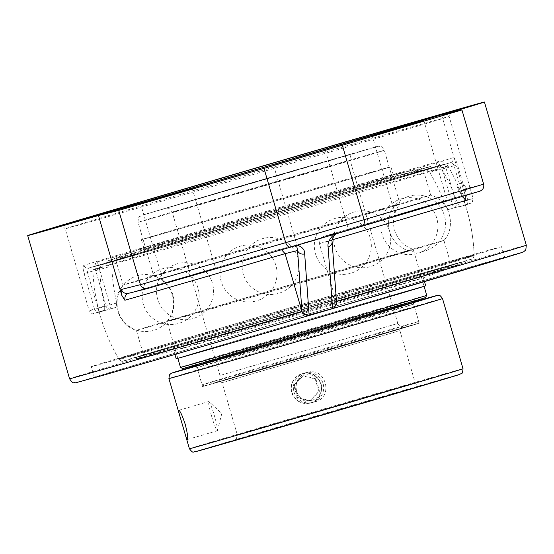 <?xml version="1.0" encoding="UTF-8"?>
<svg xmlns="http://www.w3.org/2000/svg" width="554" height="554" viewBox="0 0 554 554"><rect width="100%" height="100%" fill="white"/><g stroke="black" fill="none" stroke-linecap="round" stroke-linejoin="round"><path stroke-width="0.42" stroke-dasharray="2.77 2.08" d="M503.78 257.658A213.733 0.748 -16.3 0 0 289.839 319.519A213.733 0.748 -16.3 0 0 94.395 377.447A213.733 0.748 -16.3 0 0 95.288 377.253A213.733 0.748 -16.3 0 0 309.229 315.399A213.733 0.748 -16.3 0 0 504.673 257.471A213.733 0.748 -16.3 0 0 503.78 257.658M500.629 246.89A213.733 0.748 163.7 0 1 501.529 246.696A213.733 0.748 163.7 0 1 306.078 304.631A213.733 0.748 163.7 0 1 92.137 366.485A213.733 0.748 163.7 0 1 91.244 366.672A213.733 0.748 163.7 0 1 286.688 308.744A213.733 0.748 163.7 0 1 500.629 246.89M473.379 254.868A185.216 0.644 163.7 0 1 474.155 254.702A185.216 0.644 163.7 0 1 296.563 307.304A185.216 0.644 163.7 0 1 118.611 358.673A185.216 0.644 163.7 0 1 279.784 310.87A185.216 0.644 163.7 0 1 473.379 254.868M308.419 315.704L309.042 315.538M479.584 191.289L460.838 196.012A243.628 0.852 163.7 0 1 323.716 236.419L323.695 236.426C320.482 237.347 319.042 239.743 319.402 243.608L336.555 302.865M336.299 301.397L331.881 240.464A5.699 5.221 175.9 0 1 332.116 241.648M332.22 239.847A237.929 0.831 -16.3 0 1 319.402 243.608L331.881 240.464L333.404 236.53L335.869 233.933A5.699 3.49 -127.8 0 1 335.849 233.947M335.869 233.933L338.3 232.749L333.903 234.515M441.656 115.038L465.014 194.925C464.245 190.985 464.127 188.997 464.668 188.949A5.699 5.678 75.9 0 1 460.824 196.019L323.695 236.426L338.3 232.749L335.731 234.044M336.569 303.114L332.033 308.793A232.23 0.81 -16.3 0 0 332.947 308.523L332.054 308.786M297.339 245.221L293.108 245.976L294.977 245.9M462.542 196.358L460.838 196.012C463.539 194.461 464.792 193.027 464.598 191.705L465.014 194.925M281.536 249.757L278.503 249.66A243.628 0.852 163.7 0 1 128.521 293.308L147.288 288.579M128.424 293.336L128.348 293.357A5.699 5.678 75.9 0 0 128.521 293.308L278.517 249.653M215.444 268.302L163.845 283.399L215.444 268.302M348.535 230.042L296.937 245.138L348.535 230.042M447.099 200.479L395.508 215.575L447.099 200.479M453.096 157.745C454.502 157.682 455.956 160.016 457.459 164.76L467.818 200.188A200.001 0.699 -16.3 0 0 473.116 198.464A200.001 0.699 -16.3 0 0 456.226 203.103L445.866 167.675C444.26 162.973 442.321 160.757 440.049 161.034A200.001 0.699 -16.3 0 0 250.63 216.025A200.001 0.699 -16.3 0 0 84.007 265.276C82.802 266.01 82.844 268.78 84.132 273.586L94.492 309.014A200.001 0.699 -16.3 0 0 89.187 310.732A200.001 0.699 -16.3 0 0 106.077 306.092L95.717 270.664C94.54 265.837 94.983 262.949 97.054 261.987A200.001 0.699 -16.3 0 0 286.48 206.995A200.001 0.699 -16.3 0 0 453.096 157.745A3.989 3.836 73 0 1 450.582 162.634A3.989 3.836 73 0 1 450.575 162.641A3.989 3.836 73 0 1 450.534 162.647L451.925 162.772L453.193 163.887L454.086 165.757L457.459 164.76M84.007 265.276A3.989 3.836 -107 0 0 88.813 268.032L87.712 268.898L87.248 270.525L87.497 272.589L84.132 273.586M445.866 167.675L442.016 168.797L440.998 166.934L439.467 165.902L437.75 165.875A3.989 3.566 74.1 0 0 440.049 161.034M95.717 270.664L99.568 269.549L109.927 304.977A3.989 0.367 73.7 0 1 110.689 308.897A196.012 0.686 163.7 0 1 99.332 311.757A3.989 0.367 73.7 0 1 97.857 308.017L87.497 272.589L99.775 268.995L100.897 264.493A184.288 0.644 163.7 0 1 253.157 219.502A184.288 0.644 163.7 0 1 425.666 169.413L429.738 172.391L442.016 168.797L452.376 204.225A3.989 0.367 -106.3 0 0 453.858 207.965A196.012 0.686 163.7 0 1 465.208 205.098A3.989 0.367 -106.3 0 0 465.215 205.098A3.989 0.367 -106.3 0 0 464.446 201.178L454.086 165.757L441.815 169.351L438.449 166.186A184.288 0.644 163.7 0 1 286.189 211.178A184.288 0.644 163.7 0 1 113.681 261.273L111.846 265.955L99.568 269.549L99.422 267.43L100.163 265.747L101.583 264.812A3.989 3.566 -105.9 0 1 101.576 264.819L113.681 261.273L101.576 264.819A196.012 0.686 163.7 0 0 287.242 210.915A196.012 0.686 163.7 0 0 450.534 162.647L450.575 162.641C413.88 173.977 167.502 246.108 101.569 264.819A3.989 3.566 -105.9 0 1 97.054 261.987M451.385 111.735C450.381 111.139 449.633 112.725 449.149 116.499A200.001 0.699 163.7 0 1 275.109 168.118A200.001 0.699 163.7 0 1 65.22 228.774A200.001 0.699 163.7 0 1 239.259 177.155A200.001 0.699 163.7 0 1 449.149 116.499L473.116 198.464C471.378 205.652 473.836 201.296 465.263 205.084A3.989 3.989 0 0 1 465.215 205.098L459.875 206.663L457.583 203.186L467.818 200.188A3.989 3.878 72.9 0 1 465.208 205.098L459.875 206.663A190.742 0.665 -16.3 0 0 465.346 204.897A190.742 0.665 -16.3 0 0 464.543 205.063A190.742 0.665 -16.3 0 0 448.518 209.523L453.858 207.965A3.989 3.643 -105.9 0 0 456.226 203.103L445.513 206.233L448.518 209.523M116.79 302.962L116.028 307.332L110.689 308.897A3.989 3.643 -105.9 0 1 110.662 308.903A3.989 3.643 -105.9 0 1 106.077 306.092L116.79 302.962A178.513 177.751 -104.1 0 1 111.846 265.955M104.671 310.192L104.72 306.009L94.492 309.014A3.989 3.878 72.9 0 0 99.332 311.757L104.671 310.192A190.742 0.665 -16.3 0 0 99.201 311.964A190.742 0.665 -16.3 0 0 116.021 307.332L110.689 308.897A3.989 3.989 0 0 1 110.662 308.903C86.105 315.773 96.659 312.837 92.816 313.599C92.518 314.367 91.313 313.412 89.187 310.732L65.22 228.774C62.311 225.734 60.829 224.799 60.774 225.963M445.513 206.233A178.513 177.751 75.9 0 0 429.738 172.391M99.775 268.995A178.513 177.751 75.9 0 0 104.72 306.009M441.815 169.351A178.513 177.751 -104.1 0 1 457.583 203.186M202.535 384.725A112.884 0.395 163.7 0 1 202.065 384.829A112.884 0.395 163.7 0 1 202.058 384.829A112.884 0.395 163.7 0 1 305.289 354.235A112.884 0.395 163.7 0 1 418.284 321.562A112.884 0.395 163.7 0 1 418.755 321.459A112.884 0.395 163.7 0 1 418.755 321.465A112.884 0.395 163.7 0 1 315.337 352.115A112.884 0.395 163.7 0 1 202.535 384.725M204.717 385.93A111.119 0.388 -16.3 0 0 315.759 353.826A111.119 0.388 -16.3 0 0 417.557 323.654A111.119 0.388 -16.3 0 0 310.794 354.47A111.119 0.388 -16.3 0 0 204.253 386.027A111.119 0.388 -16.3 0 0 204.717 385.93M196.628 364.539A112.884 0.395 -16.3 0 0 309.624 331.867A112.884 0.395 -16.3 0 0 412.855 301.272A112.884 0.395 -16.3 0 0 412.377 301.369A112.884 0.395 -16.3 0 0 299.382 334.041A112.884 0.395 -16.3 0 0 196.158 364.636A112.884 0.395 -16.3 0 0 196.628 364.539M180.479 367.364A128.279 0.45 163.7 0 1 292.103 334.256A128.279 0.45 163.7 0 1 426.725 295.358M425.52 297.553A126.513 0.443 -16.3 0 0 292.754 335.911A126.513 0.443 -16.3 0 0 182.668 368.562M301.66 282.505A128.279 0.45 163.7 0 1 167.038 321.403L167.038 321.403A128.279 0.45 163.7 0 1 284.659 286.543A128.279 0.45 163.7 0 1 412.744 249.508A128.279 0.45 163.7 0 1 413.284 249.397L413.284 249.397A128.279 0.45 163.7 0 1 301.66 282.505M288.405 237.174A128.279 0.45 -16.3 0 0 400.03 204.073L400.03 204.073A128.279 0.45 -16.3 0 0 399.489 204.184A128.279 0.45 -16.3 0 0 271.086 241.309A128.279 0.45 -16.3 0 0 153.783 276.079L153.783 276.079A128.279 0.45 -16.3 0 0 288.405 237.174M447.21 166.165A184.994 0.644 -16.3 0 0 253.85 222.106A184.994 0.644 -16.3 0 0 92.871 269.846L92.871 269.846A184.994 0.644 -16.3 0 0 93.647 269.68A184.994 0.644 -16.3 0 0 278.897 216.122A184.994 0.644 -16.3 0 0 447.985 165.999L447.985 165.999A184.994 0.644 -16.3 0 0 447.21 166.165M456.946 185.091A4.723 0.429 -112.7 0 0 456.925 185.105A4.723 0.429 -112.7 0 0 458.338 189.558A4.723 0.429 -112.7 0 0 460.561 193.81A4.723 0.429 -112.7 0 0 460.575 193.803A4.723 0.429 -112.7 0 0 459.183 189.343A4.723 0.429 -112.7 0 0 456.946 185.091M473.414 255.796A184.994 0.644 163.7 0 1 474.189 255.629L474.189 255.629A184.994 0.644 163.7 0 1 296.819 308.169A184.994 0.644 163.7 0 1 119.082 359.47L119.082 359.47A184.994 0.644 163.7 0 1 280.054 311.729A184.994 0.644 163.7 0 1 473.414 255.796M255.311 218.962A160.224 0.561 163.7 0 1 423.457 170.369A160.224 0.561 163.7 0 1 284.036 211.725A160.224 0.561 163.7 0 1 115.89 260.311A160.224 0.561 163.7 0 1 255.311 218.962M311.757 306.514A160.224 0.561 163.7 0 1 143.611 355.1A160.224 0.561 163.7 0 1 283.032 313.751A160.224 0.561 163.7 0 1 451.178 265.165A160.224 0.561 163.7 0 1 311.757 306.514M430.015 195.25A160.224 0.561 163.7 0 1 430.687 195.105L430.687 195.105A160.224 0.561 163.7 0 1 291.266 236.454A160.224 0.561 163.7 0 1 123.127 285.04L123.127 285.04A160.224 0.561 163.7 0 1 270.033 241.502A160.224 0.561 163.7 0 1 430.015 195.25M443.269 240.574A160.224 0.561 -16.3 0 0 282.893 286.944A160.224 0.561 -16.3 0 0 136.381 330.371L136.381 330.371A160.224 0.561 -16.3 0 0 304.52 281.778A160.224 0.561 -16.3 0 0 443.941 240.436A160.224 0.561 -16.3 0 0 443.941 240.429A160.224 0.561 -16.3 0 0 443.269 240.574M197.48 367.441A112.884 0.395 163.7 0 1 197.002 367.537L197.002 367.537A112.884 0.395 163.7 0 1 300.233 336.943A112.884 0.395 163.7 0 1 413.229 304.271A112.884 0.395 163.7 0 1 413.7 304.174L413.7 304.174A112.884 0.395 163.7 0 1 310.282 334.824A112.884 0.395 163.7 0 1 197.48 367.441M413.187 302.408A114.65 0.402 -16.3 0 0 304.742 333.778A114.65 0.402 -16.3 0 0 196.49 365.779M203.027 386.422A112.884 0.395 -16.3 0 0 316.022 353.757A112.884 0.395 -16.3 0 0 419.253 323.155A112.884 0.395 -16.3 0 0 418.782 323.259A112.884 0.395 -16.3 0 0 305.787 355.931A112.884 0.395 -16.3 0 0 202.556 386.526A112.884 0.395 -16.3 0 0 203.027 386.422M222.459 382.565L399.912 330.641L222.459 382.565M400.722 328.529L219.876 381.443L400.722 328.529M315.268 401.747L314.714 401.899C305.87 403.27 299.818 399.759 296.563 391.366C294.804 381.955 298.371 375.626 307.276 372.378C325.814 366.741 334.041 397.253 315.268 401.747M211.69 416.49A15.221 1.406 -106.3 0 0 217.334 430.756A15.221 1.406 -106.3 0 0 217.493 430.52A15.221 1.406 -106.3 0 0 214.419 415.805A15.221 1.406 -106.3 0 0 209.038 401.65A15.221 1.406 -106.3 0 0 208.782 401.539A15.221 1.406 -106.3 0 0 211.69 416.49M292.048 392.502C295.317 400.888 301.383 404.399 310.24 403.021L310.794 402.876C329.526 398.388 321.299 367.884 302.803 373.5C293.89 376.755 290.31 383.091 292.048 392.502M312.442 319.367A128.279 0.45 163.7 0 1 177.82 358.272A128.279 0.45 163.7 0 1 289.444 325.163A128.279 0.45 163.7 0 1 424.066 286.266A128.279 0.45 163.7 0 1 312.442 319.367M176.179 358.75A129.989 0.457 163.7 0 1 289.292 325.205A129.989 0.457 163.7 0 1 425.707 285.781M309.651 309.845A128.279 0.45 163.7 0 1 175.175 348.729A128.279 0.45 163.7 0 1 175.029 348.75A128.279 0.45 163.7 0 1 286.66 315.642A128.279 0.45 163.7 0 1 421.282 276.737A128.279 0.45 163.7 0 1 421.151 276.799A128.279 0.45 163.7 0 1 309.651 309.845M312.165 306.41A164.773 0.575 163.7 0 1 139.421 356.354A164.773 0.575 163.7 0 1 282.623 313.855A164.773 0.575 163.7 0 1 455.374 263.967A164.773 0.575 163.7 0 1 312.165 306.41M312.47 306.334A168.187 0.589 163.7 0 1 135.965 357.337A168.187 0.589 163.7 0 1 282.318 313.931A168.187 0.589 163.7 0 1 458.823 262.928A168.187 0.589 163.7 0 1 312.47 306.334M282.796 315.572A168.187 0.589 163.7 0 1 459.301 264.57A168.187 0.589 163.7 0 1 459.1 264.66A168.187 0.589 163.7 0 1 312.948 307.976A168.187 0.589 163.7 0 1 136.665 358.95A168.187 0.589 163.7 0 1 136.443 358.978A168.187 0.589 163.7 0 1 282.796 315.572M286.951 317.207A129.989 0.457 163.7 0 1 423.367 277.789A129.989 0.457 163.7 0 1 423.208 277.859A129.989 0.457 163.7 0 1 310.254 311.334A129.989 0.457 163.7 0 1 174.011 350.73A129.989 0.457 163.7 0 1 173.838 350.758A129.989 0.457 163.7 0 1 286.951 317.207M383.811 168.928A128.279 0.45 -16.3 0 0 389.247 167.204A128.279 0.45 -16.3 0 0 284.354 197.411A128.279 0.45 -16.3 0 0 148.437 237.486A128.279 0.45 -16.3 0 0 143.001 239.21A128.279 0.45 -16.3 0 0 247.894 208.996A128.279 0.45 -16.3 0 0 383.811 168.928M146.865 237.943A129.989 0.457 -16.3 0 0 141.36 239.688A129.989 0.457 -16.3 0 0 247.652 209.08A129.989 0.457 -16.3 0 0 385.383 168.471A129.989 0.457 -16.3 0 0 390.889 166.726A129.989 0.457 -16.3 0 0 284.604 197.335A129.989 0.457 -16.3 0 0 146.865 237.943M386.595 178.457A128.279 0.45 -16.3 0 0 392.031 176.726A128.279 0.45 -16.3 0 0 391.893 176.747A128.279 0.45 -16.3 0 0 284.285 207.771A128.279 0.45 -16.3 0 0 151.221 247.008A128.279 0.45 -16.3 0 0 145.917 248.677A128.279 0.45 -16.3 0 0 145.785 248.739A128.279 0.45 -16.3 0 0 250.678 218.525A128.279 0.45 -16.3 0 0 386.595 178.457M420.839 171.311A164.773 0.575 -16.3 0 0 427.64 169.122A164.773 0.575 -16.3 0 0 289.417 208.969A164.773 0.575 -16.3 0 0 118.508 259.369A164.773 0.575 -16.3 0 0 111.686 261.509A164.773 0.575 -16.3 0 0 242.597 223.851A164.773 0.575 -16.3 0 0 420.839 171.311M423.976 170.403A168.187 0.589 -16.3 0 0 431.102 168.139A168.187 0.589 -16.3 0 0 293.578 207.743A168.187 0.589 -16.3 0 0 115.37 260.283A168.187 0.589 -16.3 0 0 108.245 262.548A168.187 0.589 -16.3 0 0 245.768 222.937A168.187 0.589 -16.3 0 0 423.976 170.403M114.893 258.642A168.187 0.589 -16.3 0 0 107.968 260.816A168.187 0.589 -16.3 0 0 107.767 260.906A168.187 0.589 -16.3 0 0 245.29 221.295A168.187 0.589 -16.3 0 0 423.491 168.762A168.187 0.589 -16.3 0 0 430.624 166.491A168.187 0.589 -16.3 0 0 430.403 166.525A168.187 0.589 -16.3 0 0 288.994 207.3A168.187 0.589 -16.3 0 0 114.893 258.642M149.206 245.934A129.989 0.457 -16.3 0 0 143.853 247.617A129.989 0.457 -16.3 0 0 143.701 247.686A129.989 0.457 -16.3 0 0 249.986 217.071A129.989 0.457 -16.3 0 0 387.717 176.47A129.989 0.457 -16.3 0 0 393.229 174.718A129.989 0.457 -16.3 0 0 393.056 174.745A129.989 0.457 -16.3 0 0 283.773 206.254A129.989 0.457 -16.3 0 0 149.206 245.934M304.25 373.147A15.221 15.159 75.9 0 0 293.897 391.74A15.221 15.159 75.9 0 0 312.795 402.37A15.221 15.159 75.9 0 0 323.148 383.777A15.221 15.159 75.9 0 0 304.25 373.147M305.081 375.252A12.977 12.922 -104.1 0 1 321.285 390.792A12.977 12.922 -104.1 0 1 299.804 397.079A12.977 12.922 -104.1 0 1 305.081 375.252M310.579 402.931A15.221 15.159 75.9 0 0 320.932 384.337A15.221 15.159 75.9 0 0 302.034 373.708A15.221 15.159 75.9 0 0 291.681 392.301A15.221 15.159 75.9 0 0 310.579 402.931M310.552 400.604L298.004 397.523L294.368 385.085L303.273 375.73L315.822 378.804L319.457 391.242L309.949 400.757L318.855 391.394L315.219 378.957L302.671 375.882L293.765 385.238L297.401 397.675L309.949 400.757M297.401 397.675L298.004 397.523M293.765 385.238L294.368 385.085M302.671 375.882L303.273 375.73M315.219 378.957L315.822 378.804M318.855 391.394L319.457 391.242M520.746 252.873A232.23 0.81 -16.3 0 0 314.769 312.158A232.23 0.81 -16.3 0 0 76.66 382.62A232.23 0.81 -16.3 0 0 308.613 315.648M332.469 308.682L332.033 308.793M317.989 239.176L333.91 234.515M69.569 378.763A237.929 0.831 163.7 0 1 287.145 314.277A237.929 0.831 163.7 0 1 525.303 245.422A237.929 0.831 163.7 0 1 526.3 245.207M338.3 232.749L293.087 245.983L278.503 249.66M464.668 188.949L483.642 184.17M100.897 264.493L88.813 268.032A196.012 0.686 163.7 0 1 252.105 219.772A196.012 0.686 163.7 0 1 437.75 165.875L425.666 169.413M438.449 166.186L450.534 162.647L438.456 166.186M301.681 357.164L404.475 327.428L383.188 333.917L216.517 382.461L301.681 357.164L404.392 327.456C402.924 326.493 402.225 330.309 397.82 323.467L219.973 375.474L397.82 323.467L350.114 160.341L172.273 212.348L350.114 160.341C349.913 153.098 352.503 154.829 353.507 153.437L165.694 208.359C167.128 209.315 167.917 205.527 172.273 212.348L219.973 375.474C220.173 382.717 217.583 380.986 216.579 382.378L301.681 357.164M177.841 358.341L167.038 321.403C173.173 313.571 174.974 304.845 172.439 295.22C169.386 285.753 163.167 279.368 153.783 276.079L138.071 222.348C138.161 218.241 138.701 216.302 139.698 216.531L143.154 214.855L248.607 183.637L376.734 146.575L350.19 154.663L142.454 215.167L248.607 183.637L378.597 146.242C380.584 147.094 380.757 144.58 384.317 150.342A128.279 0.45 -16.3 0 0 249.695 189.239A128.279 0.45 -16.3 0 0 138.071 222.348A128.279 0.45 -16.3 0 0 272.693 183.443A128.279 0.45 -16.3 0 0 384.317 150.342L400.03 204.073C393.894 211.898 392.094 220.624 394.628 230.249C397.682 239.723 403.901 246.108 413.284 249.397L424.087 286.335M250.775 183.09L165.611 208.387L353.577 153.354L250.775 183.09M443.152 164.552A181.539 0.637 163.7 0 1 285.947 211.24A181.539 0.637 163.7 0 1 96.195 266.128A181.539 0.637 163.7 0 1 253.4 219.439A181.539 0.637 163.7 0 1 443.152 164.552M470.872 259.341A181.539 0.637 -16.3 0 0 281.12 314.236A181.539 0.637 -16.3 0 0 123.916 360.924A181.539 0.637 -16.3 0 0 313.661 306.03A181.539 0.637 -16.3 0 0 470.872 259.341M196.428 365.557A138.043 0.485 163.7 0 1 413.125 302.2L196.428 365.557M237.694 434.675L415.154 382.752L237.694 434.675M234.667 440.236L420.313 385.882L234.667 440.236M459.404 374.442A138.043 0.485 -16.3 0 0 315.115 416.179A138.043 0.485 -16.3 0 0 195.576 451.683M442.514 298.564A142.53 0.499 -16.3 0 0 441.912 298.696A142.53 0.499 -16.3 0 0 299.243 339.941A142.53 0.499 -16.3 0 0 168.908 378.576M189.426 448.754A142.53 0.499 163.7 0 1 319.769 410.126A142.53 0.499 163.7 0 1 462.438 368.874A142.53 0.499 163.7 0 1 463.033 368.749M504.673 257.471L501.529 246.696M94.395 377.447L91.244 366.672M293.121 245.976L338.265 232.756M278.69 249.605L293.253 245.934M140.536 203.685L163.845 283.399M192.245 188.568L215.554 268.281M273.628 165.424L296.937 245.138M325.337 150.307L348.646 230.014M372.198 135.862L395.508 215.575M423.9 120.744L447.21 200.458M474.155 254.702A190.791 190.791 0 0 0 465.346 204.897M99.201 311.964A190.791 190.791 0 0 0 118.611 358.673M417.557 323.654L418.755 321.465L413.229 302.546M204.253 386.027L202.065 384.829L196.532 365.91M119.062 359.442A190.791 190.791 0 0 1 92.871 269.833C94.104 266.779 94.866 265.615 95.163 266.37L291.729 208.235L443.283 164.517C444.073 163.499 445.645 163.998 447.985 165.999M474.203 255.962A190.791 190.791 0 0 0 447.999 166.034M474.189 255.629C473.227 258.386 472.583 259.487 472.264 258.94L275.338 317.241L122.337 361.229C122.51 361.852 121.423 361.27 119.082 359.47M460.561 193.81A5.131 5.131 0 0 0 465.706 188.069A5.131 5.131 0 0 0 456.925 185.105M115.89 260.311L123.127 285.04C110.135 299.472 117.663 325.212 136.381 330.371L143.611 355.1M423.457 170.369L430.687 195.105C449.405 200.264 456.932 226.004 443.941 240.436L451.178 265.165M138.569 275.407A28.503 28.503 0 0 0 125.079 322.899A28.503 28.503 0 0 0 172.959 310.836A28.503 28.503 0 0 0 138.569 275.407M241.572 245.838A28.503 28.503 0 0 0 228.082 293.336A28.503 28.503 0 0 0 275.961 281.266A28.503 28.503 0 0 0 241.572 245.838M402.412 198.512A28.503 28.503 0 0 0 388.922 246.011A28.503 28.503 0 0 0 436.801 233.947A28.503 28.503 0 0 0 402.412 198.512M355.266 211.649A28.503 28.503 0 0 0 341.776 259.147A28.503 28.503 0 0 0 389.656 247.077A28.503 28.503 0 0 0 355.266 211.649M263.635 238.352A28.503 28.503 0 0 0 250.145 285.85A28.503 28.503 0 0 0 298.024 273.787A28.503 28.503 0 0 0 263.635 238.352M410.078 195.915A28.503 28.503 0 0 0 396.588 243.414A28.503 28.503 0 0 0 444.46 231.343A28.503 28.503 0 0 0 410.078 195.915M335.863 218.228A28.503 28.503 0 0 0 322.373 265.726A28.503 28.503 0 0 0 370.252 253.663A28.503 28.503 0 0 0 335.863 218.228M163.652 268.42A28.503 28.503 0 0 0 150.162 315.912A28.503 28.503 0 0 0 198.041 303.848A28.503 28.503 0 0 0 163.652 268.42M178.056 263.531A28.503 28.503 0 0 0 164.566 311.029A28.503 28.503 0 0 0 212.445 298.966A28.503 28.503 0 0 0 178.056 263.531M419.253 323.155L413.7 304.174L414.904 301.978M202.556 386.526L197.002 367.537L194.814 366.339M219.876 381.443L222.071 382.648L237.306 434.758C236.419 439.364 235.533 441.171 234.667 440.174L420.299 385.896C419.655 387.094 417.938 386.048 415.154 382.752L399.912 330.641L401.117 328.446M217.493 430.52L221.801 413.589L209.038 401.65M187.37 439.53L217.334 430.756M178.817 410.313L208.782 401.539M307.276 372.378L302.803 373.5M314.714 401.899L310.24 403.028M175.029 348.75L177.82 358.272M421.282 276.737L424.066 286.266M421.151 276.799L455.374 263.967M175.175 348.729L139.421 356.354M135.965 357.337L136.443 358.978M458.823 262.928L459.301 264.57M423.208 277.859L459.1 264.66M174.011 350.73L136.665 358.95M173.838 350.758L174.96 354.588M423.367 277.789L424.489 281.619M392.031 176.726L389.247 167.204M145.785 248.739L143.001 239.21M145.917 248.677L111.686 261.509M391.893 176.747L427.64 169.122M431.102 168.139L430.624 166.491M108.245 262.548L107.767 260.906M143.853 247.617L107.968 260.816M393.056 174.745L430.403 166.525M393.229 174.718L390.889 166.726M143.701 247.686L141.36 239.688M304.804 373.001L302.588 373.555M312.241 402.523L310.032 403.077"/><path stroke-width="0.83" d="M309.118 315.039L308.01 315.725L308.855 315.593L333.64 308.218L309.118 315.039L304.679 253.884A5.699 5.221 175.9 0 1 297.56 250.512L301.978 311.445L303.419 314.014L308.01 315.725M302.643 313.045L308.855 315.593M333.64 308.218L336.479 304.34L336.569 303.114L332.116 241.648A5.699 5.221 175.9 0 1 328.106 247.029L332.538 308.183M335.849 233.947A5.699 3.49 -127.8 0 1 335.731 234.044L335.731 234.044A5.699 3.49 -127.8 0 1 333.91 234.515C329.291 239.134 327.359 243.31 328.106 247.029M304.679 253.884C304.866 249.896 302.422 247.001 297.339 245.221A5.699 4.203 99.1 0 1 294.977 245.9L296.944 247.209L297.56 250.512L285.081 253.656L281.536 249.757M317.989 239.176L297.193 245.228M461.932 109.934L264.002 168.402L118.736 210.409L98.46 215.52A237.929 0.831 163.7 0 1 27.7 235.588A237.929 0.831 163.7 0 1 245.277 171.096A237.929 0.831 163.7 0 1 483.434 102.241A237.929 0.831 163.7 0 1 484.431 102.026A237.929 0.831 163.7 0 1 441.656 115.038L461.932 109.934L483.642 184.17L364.096 219.696A5.699 4.453 73.5 0 1 361.443 226.399A5.699 4.453 73.5 0 1 361.423 226.406L290.878 247.056A5.699 3.719 73.9 0 1 290.857 247.063L479.619 191.282C482.929 189.939 484.272 187.571 483.642 184.17M462.542 196.358L464.626 198.803L465.339 200.59L465.194 195.569M301.978 311.445L285.081 253.656A237.929 0.831 -16.3 0 1 124.885 300.268C124.56 296.314 125.772 293.994 128.521 293.308M290.843 247.07L147.087 288.634C143.888 289.112 141.679 287.789 140.446 284.652L121.471 289.43A5.699 5.678 75.9 0 0 128.348 293.357M98.46 215.52L121.818 295.4L124.885 300.268M361.471 226.392L479.619 191.282M118.736 210.409L140.446 284.652L285.712 242.645A5.699 3.719 73.9 0 0 290.857 247.063L147.26 288.586M192.134 188.589L140.536 203.685L192.134 188.589M325.226 150.328L273.628 165.424L325.226 150.328M423.789 120.765L372.198 135.862L423.789 120.765M426.725 295.358L426.725 295.358A128.279 0.45 163.7 0 1 315.094 328.46A128.279 0.45 163.7 0 1 180.479 367.364L182.668 368.562A126.513 0.443 -16.3 0 0 304.222 333.48A126.513 0.443 -16.3 0 0 425.52 297.553L426.725 295.358L424.087 286.335M196.49 365.779A114.65 0.402 -16.3 0 0 194.814 366.339A114.65 0.402 -16.3 0 0 304.97 334.547A114.65 0.402 -16.3 0 0 414.904 301.978A114.65 0.402 -16.3 0 0 414.42 302.082A114.65 0.402 -16.3 0 0 413.187 302.408M185.237 424.35C187.487 433.297 188.194 438.353 187.37 439.53L187.363 439.53C186.857 439.44 185.95 437.058 184.641 432.383L180.348 417.716C178.942 413.111 178.436 410.639 178.817 410.313L178.817 410.313C180.161 410.895 182.301 415.569 185.237 424.35M424.489 281.619L425.707 285.781A129.989 0.457 163.7 0 1 312.594 319.333A129.989 0.457 163.7 0 1 176.179 358.75L174.96 354.588M484.431 102.026L526.3 245.207L525.85 249.508L525.282 250.366L523.682 251.751L520.04 253.102L332.947 308.523A232.23 0.81 -16.3 0 0 520.746 252.873M302.041 311.653A237.929 0.831 163.7 0 1 69.569 378.763C73.544 384.857 73.613 381.962 75.219 382.869L101.943 375.626L308.592 315.655M526.3 245.207A237.929 0.831 163.7 0 1 336.465 301.57M332.22 239.847A237.929 0.831 -16.3 0 0 465.339 200.59M121.471 289.43C120.931 289.472 121.049 291.466 121.818 295.4M342.386 145.453L364.096 219.696L285.712 242.645L264.002 168.402M237.784 173.416A203.997 0.713 -16.3 0 0 96.389 215.928A203.997 0.713 -16.3 0 0 434.031 117.074A203.997 0.713 -16.3 0 0 237.784 173.416M436.365 295.642A138.043 0.485 163.7 0 1 270.13 344.782A138.043 0.485 163.7 0 1 196.428 365.557L171.29 373.251L169.496 374.795L168.908 378.576A142.53 0.499 -16.3 0 0 169.503 378.451A142.53 0.499 -16.3 0 0 312.172 337.199A142.53 0.499 -16.3 0 0 442.514 298.564C438.761 293.232 439.073 296.016 436.524 295.594L413.125 302.2A138.043 0.485 163.7 0 1 436.365 295.642M195.576 451.683A138.043 0.485 -16.3 0 0 339.865 409.946A138.043 0.485 -16.3 0 0 459.404 374.442M189.426 448.754C193.879 454.495 192.993 451.115 195.41 451.725L329.81 412.882L459.785 374.407C461.253 372.78 462.382 375.799 463.033 368.749A142.53 0.499 163.7 0 1 332.698 407.377A142.53 0.499 163.7 0 1 190.022 448.629A142.53 0.499 163.7 0 1 189.426 448.754L184.641 432.383M332.49 308.675L309.028 315.545M332.116 241.648C331.507 239.64 332.712 237.105 335.731 234.044L335.869 233.94M128.313 293.364L147.087 288.634M451.295 111.776L257.243 169.205L60.871 225.942M27.7 235.588L69.569 378.763M413.229 302.546L412.903 301.445M196.532 365.91L196.206 364.816M177.841 358.341L180.479 367.364M463.033 368.749L442.514 298.564M180.348 417.716L168.908 378.576"/></g></svg>
